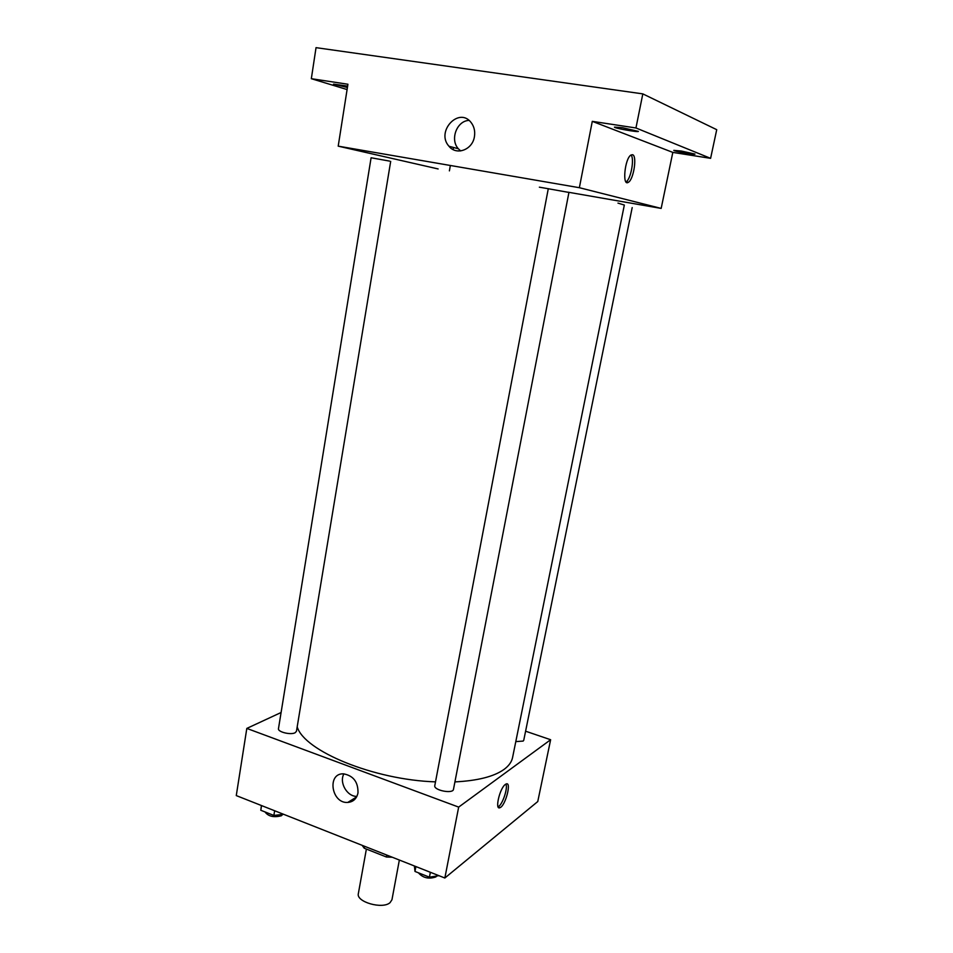 <?xml version="1.0" encoding="UTF-8"?>
<svg xmlns="http://www.w3.org/2000/svg" width="953" height="953" viewBox="0 0 953 953"><rect width="100%" height="100%" fill="white"/><g stroke="black" fill="none" stroke-linecap="round" stroke-linejoin="round"><path stroke-width="1.43" d="M366.381 849.075L358.352 893.592C355.874 901.895 382.534 909.579 390.051 902.658L391.957 899.751L399.355 860.035M386.763 855.067L386.406 856.997L364.225 848.218L362.14 845.335M386.406 856.997L392.302 857.247M364.57 846.288L364.225 848.218M525.603 731.201L550.631 739.731L537.766 801.544L444.848 878.011L236.273 795.588L246.815 728.414L281.087 712.51M454.915 781.901C477.608 780.745 493.976 776.588 504.006 769.44C508.831 765.89 511.69 761.912 512.583 757.492L624.334 205.05L617.973 203.108M297.193 726.841C304.162 750.976 373.79 779.899 435.497 781.865M550.631 739.731L458.667 807.108L246.815 728.414M389.539 161.093L371.098 157.769L278.479 728.616C277.466 731.928 290.772 735.228 295.132 732.738L296.454 731.296L390.682 161.391M515.799 741.613L523.137 741.077L523.757 740.231L632.196 207.587M549.011 188.873L568.929 192.435L453.485 789.31C453.032 794.206 433.389 790.299 434.794 785.594L548.297 188.658M458.667 807.108L444.848 878.011M357.983 792.956C356.648 798.769 353.241 801.938 347.762 802.438C331.37 803.689 326.76 773.074 343.485 773.836C353.42 775.671 358.245 782.044 357.983 792.956M505.364 784.426L506.067 784.009C511.904 781.103 505.507 805.881 499.956 807.679C494.559 810.503 499.729 788.131 505.364 784.426M505.9 784.081C508.163 788.036 502.291 805.202 498.085 806.857M356.875 796.398C347.059 796.66 338.923 782.437 343.914 773.848M539.362 187.181L548.88 188.837M568.107 192.196L661.168 208.409L579.364 187.705L338.208 146.154L438.13 168.943M453.485 147.465L453.128 149.573M450.352 165.477L449.399 170.873M635.949 127.976L642.822 93.882L716.727 129.679L710.604 158.341L635.949 127.976L592.289 121.353L579.364 187.705M661.168 208.409L672.818 152.397L710.604 158.341M642.822 93.882L316.039 47.65L311.333 78.694L347.095 89.57M338.208 146.154L347.928 84.245L311.333 78.694M474.427 136.648C472.557 149.835 456.427 155.816 449.006 146.274C435.45 131.657 459.048 106.2 471.211 122.663C474.189 126.642 475.261 131.311 474.427 136.648M672.818 152.397L592.289 121.353M632.554 154.72C637.331 155.696 633.65 179.652 628.361 182.285C622.011 186.955 624.727 158.365 631.029 154.994L632.554 154.72M631.041 154.994C634.662 158.746 630.767 179.545 626.026 181.892L628.361 182.285M460.68 150.931L458.345 148.751C449.78 139.65 456.773 120.781 468.983 120.412M347.428 87.485L333.514 84.114L347.642 86.115M681.431 151.05L694.999 154.088C695.285 155.017 673.152 151.11 673.807 150.36L681.431 151.05M622.607 127.75L638.391 131.383C638.689 132.562 613.708 128.107 614.471 127.118L622.607 127.75M438.928 875.676L429.422 877.177L414.984 871.447L414.388 865.979M430.363 872.293L429.422 877.177M415.901 866.575L414.984 871.447M418.45 872.829C422.941 877.951 428.755 879.321 435.902 876.915L436.629 876.033M283.625 814.303L273.868 815.446L260.8 810.264L261.396 805.523M274.643 810.753L273.868 815.446M261.551 805.583L260.8 810.264M265.005 811.932C268.353 816.447 273.821 817.722 281.421 815.744L282.684 814.41M498.169 807.024L499.956 807.679M356.577 796.97L347.762 802.438M458.345 148.751L449.006 146.274"/></g></svg>
